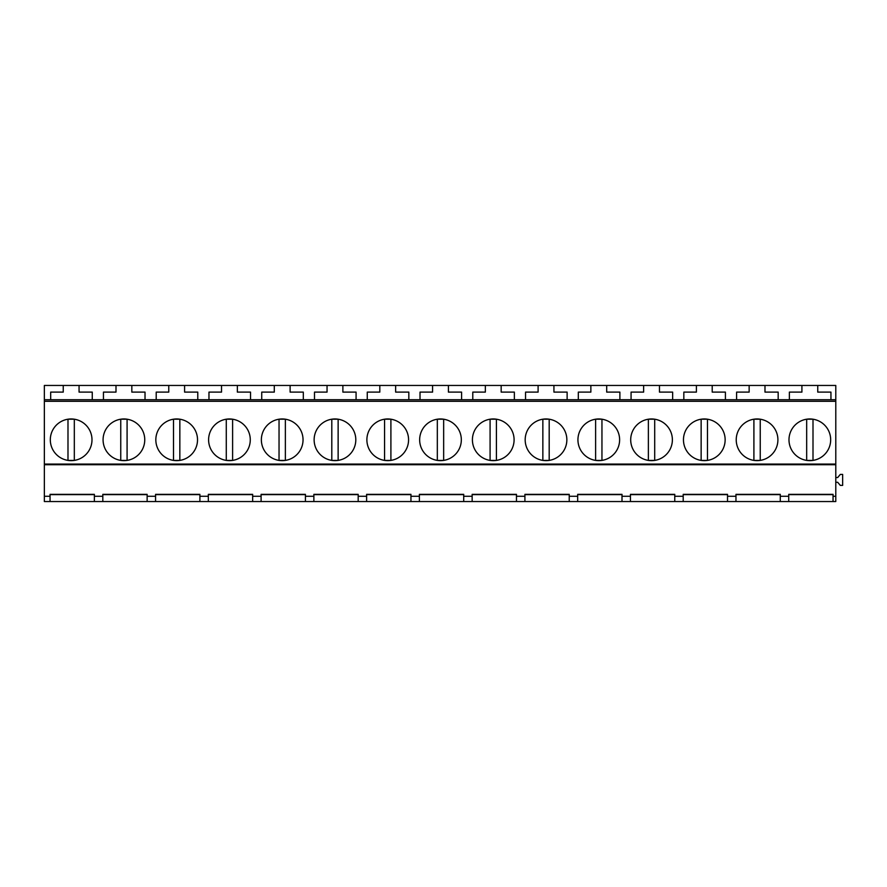 <?xml version="1.0" encoding="UTF-8"?>
<svg xmlns="http://www.w3.org/2000/svg" width="887" height="887" viewBox="0 0 887 887"><rect width="100%" height="100%" fill="white"/><g stroke="black" fill="none" stroke-linecap="round" stroke-linejoin="round"><path stroke-width="1.33" d="M67.989 460.408L67.989 419.207L74.32 419.207L74.32 460.408L67.989 460.408M120.754 460.408L120.754 419.207L127.085 419.207L127.085 460.408L120.754 460.408M173.508 460.408L173.508 419.207L179.839 419.207L179.839 460.408L173.508 460.408M44.35 496.265L44.35 501.543L50.049 501.543L50.049 496.265L44.35 496.265L44.35 464.078L835.787 464.078L835.787 501.543L788.731 501.543L788.731 496.265L780.283 496.265L780.283 494.347L735.966 494.347L735.966 496.265L735.966 494.647L780.283 494.647M44.35 401.29L835.787 401.29L835.787 385.457L44.35 385.457L44.35 464.078M94.366 494.647L50.049 494.647L50.049 501.543L155.569 501.543L155.569 496.265L147.131 496.265L147.131 494.347L102.814 494.347L102.814 496.265L102.814 494.647L147.131 494.647M199.897 494.647L155.569 494.647L155.569 501.543L788.731 501.543L788.731 494.647L833.048 494.647M50.049 496.265L50.049 494.347L94.366 494.347L94.366 496.265L102.814 496.265L102.814 501.543M199.897 501.543L199.897 494.347L155.569 494.347L155.569 496.265M199.897 496.265L208.334 496.265L208.334 494.347L252.662 494.347L252.662 496.265L261.1 496.265L261.1 494.647L305.416 494.647M305.416 501.543L305.416 494.347L261.1 494.347L261.1 501.543M305.416 496.265L313.865 496.265L313.865 494.347L358.182 494.347L358.182 496.265L366.619 496.265L366.619 494.347L410.947 494.347L410.947 496.265L419.385 496.265L419.385 494.647L463.713 494.647M463.713 501.543L463.713 494.347L419.385 494.347L419.385 501.543M463.713 496.265L472.15 496.265L472.15 494.347L516.467 494.347L516.467 496.265L524.916 496.265L524.916 494.347L569.232 494.347L569.232 496.265L577.681 496.265L577.681 494.647L621.998 494.647M621.998 501.543L621.998 494.347L577.681 494.347L577.681 501.543M621.998 496.265L630.435 496.265L630.435 494.347L674.763 494.347L674.763 496.265L683.201 496.265L683.201 494.347L727.517 494.347L727.517 496.265L735.966 496.265L735.966 501.543M833.048 501.543L833.048 494.347L788.731 494.347L788.731 496.265M833.048 496.265L835.787 496.265M44.35 464.71L835.787 464.71M835.787 401.29L835.787 464.078M722.595 429.818A20.845 20.845 0 0 0 694.31 421.513A20.845 20.845 0 0 0 686.017 449.798A20.845 20.845 0 0 0 714.301 458.091A20.845 20.845 0 0 0 722.595 429.818M791.537 449.798A20.845 20.845 0 0 0 819.821 458.091A20.845 20.845 0 0 0 828.125 429.818A20.845 20.845 0 0 0 799.841 421.513A20.845 20.845 0 0 0 791.537 449.798M775.36 429.818A20.845 20.845 0 0 0 747.076 421.513A20.845 20.845 0 0 0 738.782 449.798A20.845 20.845 0 0 0 767.055 458.091A20.845 20.845 0 0 0 775.36 429.818M406.024 429.818A20.845 20.845 0 0 0 377.74 421.513A20.845 20.845 0 0 0 369.435 449.798A20.845 20.845 0 0 0 397.72 458.091A20.845 20.845 0 0 0 406.024 429.818M474.966 449.798A20.845 20.845 0 0 0 503.251 458.091A20.845 20.845 0 0 0 511.544 429.818A20.845 20.845 0 0 0 483.26 421.513A20.845 20.845 0 0 0 474.966 449.798M458.779 429.818A20.845 20.845 0 0 0 430.505 421.513A20.845 20.845 0 0 0 422.201 449.798A20.845 20.845 0 0 0 450.485 458.091A20.845 20.845 0 0 0 458.779 429.818M105.631 449.798A20.845 20.845 0 0 0 133.904 458.091A20.845 20.845 0 0 0 142.208 429.818A20.845 20.845 0 0 0 113.924 421.513A20.845 20.845 0 0 0 105.631 449.798M158.385 449.798A20.845 20.845 0 0 0 186.669 458.091A20.845 20.845 0 0 0 194.974 429.818A20.845 20.845 0 0 0 166.689 421.513A20.845 20.845 0 0 0 158.385 449.798M52.865 449.798A20.845 20.845 0 0 0 81.149 458.091A20.845 20.845 0 0 0 89.443 429.818A20.845 20.845 0 0 0 61.159 421.513A20.845 20.845 0 0 0 52.865 449.798M300.493 429.818A20.845 20.845 0 0 0 272.209 421.513A20.845 20.845 0 0 0 263.916 449.798A20.845 20.845 0 0 0 292.2 458.091A20.845 20.845 0 0 0 300.493 429.818M316.681 449.798A20.845 20.845 0 0 0 344.954 458.091A20.845 20.845 0 0 0 353.259 429.818A20.845 20.845 0 0 0 324.975 421.513A20.845 20.845 0 0 0 316.681 449.798M247.728 429.818A20.845 20.845 0 0 0 219.455 421.513A20.845 20.845 0 0 0 211.15 449.798A20.845 20.845 0 0 0 239.435 458.091A20.845 20.845 0 0 0 247.728 429.818M617.075 429.818A20.845 20.845 0 0 0 588.791 421.513A20.845 20.845 0 0 0 580.486 449.798A20.845 20.845 0 0 0 608.77 458.091A20.845 20.845 0 0 0 617.075 429.818M633.251 449.798A20.845 20.845 0 0 0 661.536 458.091A20.845 20.845 0 0 0 669.829 429.818A20.845 20.845 0 0 0 641.556 421.513A20.845 20.845 0 0 0 633.251 449.798M564.309 429.818A20.845 20.845 0 0 0 536.025 421.513A20.845 20.845 0 0 0 527.732 449.798A20.845 20.845 0 0 0 556.005 458.091A20.845 20.845 0 0 0 564.309 429.818M44.35 399.727L835.787 399.727M63.243 385.457L63.243 392.109L50.681 392.109L50.681 399.727L92.259 399.727L92.259 392.109L79.065 392.109L79.065 385.457M115.997 385.457L115.997 392.109L103.446 392.109L103.446 399.727L145.024 399.727L145.024 392.109L131.83 392.109L131.83 385.457M168.763 385.457L168.763 392.109L156.212 392.109L156.212 399.727L197.779 399.727L197.779 392.109L184.596 392.109L184.596 385.457M221.528 385.457L221.528 392.109L208.966 392.109L208.966 399.727L250.544 399.727L250.544 392.109L237.361 392.109L237.361 385.457M252.662 494.647L208.334 494.647L208.334 501.543L208.334 496.265M147.131 501.543L147.131 496.265M94.366 501.543L94.366 496.265M226.274 460.408L226.274 419.207L232.605 419.207L232.605 460.408L226.274 460.408M279.039 460.408L279.039 419.207L285.37 419.207L285.37 460.408L279.039 460.408M331.805 460.408L331.805 419.207L338.135 419.207L338.135 460.408L331.805 460.408M274.294 385.457L274.294 392.109L261.732 392.109L261.732 399.727L303.31 399.727L303.31 392.109L290.116 392.109L290.116 385.457M327.048 385.457L327.048 392.109L314.497 392.109L314.497 399.727L356.075 399.727L356.075 392.109L342.881 392.109L342.881 385.457M379.813 385.457L379.813 392.109L367.262 392.109L367.262 399.727L408.829 399.727L408.829 392.109L395.646 392.109L395.646 385.457M410.947 494.647L366.619 494.647L366.619 501.543L366.619 496.265M358.182 501.543L358.182 496.265M358.182 494.647L313.865 494.647L313.865 501.543L313.865 496.265M252.662 501.543L252.662 496.265M384.559 460.408L384.559 419.207L390.901 419.207L390.901 460.408L384.559 460.408M437.324 460.408L437.324 419.207L443.655 419.207L443.655 460.408L437.324 460.408M490.09 460.408L490.09 419.207L496.421 419.207L496.421 460.408L490.09 460.408M432.579 385.457L432.579 392.109L420.017 392.109L420.017 399.727L461.595 399.727L461.595 392.109L448.412 392.109L448.412 385.457M485.344 385.457L485.344 392.109L472.782 392.109L472.782 399.727L514.36 399.727L514.36 392.109L501.166 392.109L501.166 385.457M538.099 385.457L538.099 392.109L525.547 392.109L525.547 399.727L567.126 399.727L567.126 392.109L553.932 392.109L553.932 385.457M569.232 494.647L524.916 494.647L524.916 501.543L524.916 496.265M516.467 501.543L516.467 496.265M516.467 494.647L472.15 494.647L472.15 501.543L472.15 496.265M410.947 501.543L410.947 496.265M542.855 460.408L542.855 419.207L549.186 419.207L549.186 460.408L542.855 460.408M595.609 460.408L595.609 419.207L601.951 419.207L601.951 460.408L595.609 460.408M648.375 460.408L648.375 419.207L654.706 419.207L654.706 460.408L648.375 460.408M590.864 385.457L590.864 392.109L578.313 392.109L578.313 399.727L619.891 399.727L619.891 392.109L606.697 392.109L606.697 385.457M643.629 385.457L643.629 392.109L631.067 392.109L631.067 399.727L672.645 399.727L672.645 392.109L659.462 392.109L659.462 385.457M696.395 385.457L696.395 392.109L683.833 392.109L683.833 399.727L725.411 399.727L725.411 392.109L712.217 392.109L712.217 385.457M727.517 494.647L683.201 494.647L683.201 501.543L683.201 496.265M674.763 501.543L674.763 496.265M674.763 494.647L630.435 494.647L630.435 501.543L630.435 496.265M569.232 501.543L569.232 496.265M701.14 460.408L701.14 419.207L707.471 419.207L707.471 460.408L701.14 460.408M753.906 460.408L753.906 419.207L760.237 419.207L760.237 460.408L753.906 460.408M806.671 460.408L806.671 419.207L813.002 419.207L813.002 460.408L806.671 460.408M835.787 477.528L837.694 477.528L840.299 474.423L842.65 474.423L842.65 485.389L840.299 485.389L837.694 482.284L835.787 482.284M749.149 385.457L749.149 392.109L736.598 392.109L736.598 399.727L778.176 399.727L778.176 392.109L764.982 392.109L764.982 385.457M801.915 385.457L801.915 392.109L789.363 392.109L789.363 399.727L830.942 399.727L830.942 392.109L817.747 392.109L817.747 385.457M780.283 501.543L780.283 496.265M727.517 501.543L727.517 496.265"/></g></svg>
